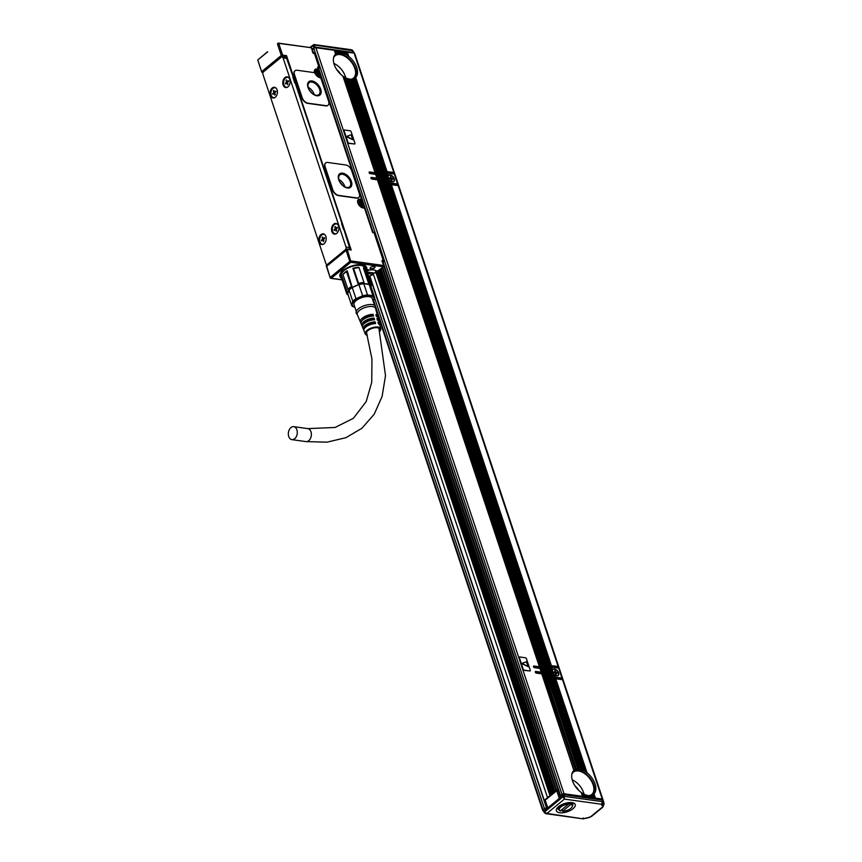 <?xml version="1.0" encoding="UTF-8"?>
<svg xmlns="http://www.w3.org/2000/svg" width="862" height="862" viewBox="0 0 862 862"><rect width="100%" height="100%" fill="white"/><g stroke="black" fill="none" stroke-linecap="round" stroke-linejoin="round"><path stroke-width="1.29" d="M309.803 47.496L313.908 44.533L351.642 49.78L353.011 50.912L353.635 52.981M353.56 52.56L315.104 47.065L311.861 49.059M352.256 50.061L353 50.88M310.999 47.669L313.509 44.856L352.698 50.729L353.237 52.377M350.662 50.018L353.021 50.933L353.549 52.539M354.271 53.606A5.786 2.521 -18.4 0 1 355.036 54.403L603.745 802.048A5.786 2.521 161.6 0 0 602.56 801.089M603.766 802.705A5.786 2.521 161.6 0 0 603.745 802.048M385.174 172.088L385.583 171.657A2.888 1.724 -129.4 0 1 386.445 171.419L385.389 172.422L392.986 173.477L393.794 172.443L354.077 53.045L346.793 52.205M375.681 174.577L376.909 178.326L375.616 174.383L370.132 173.618A0.959 0.571 -129.4 0 1 369.582 171.969L385.486 174.189L384.29 175.169L369.356 173.09M385.939 174.059A0.959 0.571 50.6 0 0 385.508 174.792L385.842 175.805M389.15 183.929A0.959 0.571 50.6 0 0 389.225 183.94L397.738 184.543L394.343 174.081L387.555 173.143L388.396 175.665A4.051 2.414 -129.4 0 1 388.74 175.245A4.051 2.414 -129.4 0 1 393.352 177.076A4.051 2.414 -129.4 0 1 393.88 181.505A4.051 2.414 -129.4 0 1 390.001 180.503L390.842 183.024L397.63 183.962M387.566 181.235A0.959 0.571 50.6 0 0 386.801 180.708L371.166 178.531M549.514 666.132L549.934 665.701A2.888 1.724 -129.4 0 1 550.796 665.464L549.73 666.455L557.337 667.522L558.145 666.477L398.179 185.61L391.391 184.673L551.012 665.636L558.145 666.477M540.021 668.61L541.25 672.371L539.968 668.427L534.472 667.662A0.959 0.571 -129.4 0 1 533.923 666.014L549.837 668.233L548.631 669.214L533.707 667.134M550.279 668.104A0.959 0.571 50.6 0 0 549.848 668.837L550.193 669.849M553.501 677.974A0.959 0.571 50.6 0 0 553.566 677.985L562.078 678.588L558.695 668.125L551.895 667.177L552.477 670.043L551.895 667.177M551.917 675.269A0.959 0.571 50.6 0 0 551.141 674.741L535.507 672.576M543.922 811.034L563.813 794.721L601.956 800.022L602.807 801.832M602.635 801.294A5.01 2.187 -18.4 0 1 603.572 802.113L604.122 803.75A5.01 2.187 -18.4 0 0 603.023 802.899L603.023 802.899A1.929 1.735 -10.1 0 1 603.055 803.093L602.269 800.205M312.109 49.824A1.541 0.668 -18.4 0 1 312.378 49.543L313.423 52.701M375.067 172.734L342.925 76.125A15.419 9.17 -129.4 0 1 335.609 54.112L334.337 50.298L315.901 47.733A1.541 0.668 -18.4 0 0 313.811 48.358L312.378 49.543M335.587 54.134L334.402 50.481M334.898 50.373L335.889 50.513L336.827 53.39L335.954 50.696M336.449 50.589L337.441 50.729L338.163 52.981L337.495 50.912M338.001 50.804L338.981 50.944L339.596 52.841L339.046 51.127M339.553 51.02L340.533 51.16L341.083 52.808A15.419 9.17 -129.4 0 0 340.113 52.722M340.759 51.343L341.309 52.991L340.598 51.343M341.093 51.235L342.085 51.375L342.667 53.142A15.419 9.17 -129.4 0 0 341.654 52.905M342.311 51.558L342.925 53.401L342.149 51.558M342.645 51.451L343.626 51.591L344.347 53.746A15.419 9.17 -129.4 0 0 343.27 53.336M343.852 51.774L344.617 54.058L343.69 51.774M344.197 51.666L345.177 51.806L346.115 54.629A15.419 9.17 -129.4 0 0 344.983 54.026M345.403 51.989L346.783 55.028L345.242 51.989M345.737 51.882L346.729 52.022L348 55.836A15.419 9.17 -129.4 0 0 346.783 55.028M601.913 800.022L602.247 799.052L562.53 679.655L555.397 678.814L586.623 772.686L555.171 678.631A2.888 1.724 -129.4 0 1 554.061 678.114L584.479 771.242L553.296 677.424A2.888 1.724 -129.4 0 1 552.38 675.883L551.12 675.345M315.901 47.733L564.06 793.74L602.247 799.052M564.06 793.74A1.541 0.668 161.6 0 0 561.981 794.365L560.537 795.551A1.541 0.668 161.6 0 0 560.203 796.186A1.541 0.668 161.6 0 0 560.709 796.488L560.817 796.51M565.397 794.936L563.08 794.807M541.832 674.052L543.319 674.073L575.601 769.497A15.419 9.17 -129.4 0 1 576.452 769.249L544.87 674.289L543.383 674.267M576.452 769.249L544.935 674.483M545.43 674.375L546.422 674.504L578.413 769.076A15.419 9.17 -129.4 0 1 579.383 769.163L547.963 674.72L546.476 674.698M584.414 770.984A15.419 9.17 -129.4 0 0 583.283 770.391L582.647 770.111A15.419 9.17 -129.4 0 0 581.57 769.691L580.977 769.507A15.419 9.17 -129.4 0 0 579.954 769.26L548.027 674.914M548.534 674.806L549.514 674.935L580.977 769.507M581.57 769.691L549.579 675.129M550.075 675.021L551.066 675.151L582.647 770.111M541.228 672.22L535.733 671.455A0.959 0.571 -129.4 0 0 536.283 673.093L541.767 673.858L573.909 770.477A15.419 9.17 -129.4 0 0 581.236 792.48L582.507 796.305M541.455 672.392L551.077 673.588L549.816 669.796L550.807 669.936L552.068 673.718L551.077 673.588M552.068 673.718L551.141 674.741M553.792 676.088A0.959 0.571 -129.4 0 0 554.622 676.972L553.469 673.513A4.051 2.414 -129.4 0 1 552.488 670.571L551.346 667.123A0.959 0.571 -129.4 0 0 551.044 667.845L551.518 669.246A0.959 0.571 -129.4 0 1 551.346 669.946L552.65 673.868A0.959 0.571 -129.4 0 1 553.318 674.687L553.792 676.088L552.854 676.853M554.622 676.972L553.566 677.985M553.63 674.052L554.848 677.166L561.981 678.006M540.194 668.61L541.508 668.643L542.769 672.435M543.34 672.511L541.573 668.826M542.079 668.718L543.06 668.858L544.321 672.651M544.881 672.726L543.125 669.041M543.62 668.934L544.612 669.074L545.872 672.866M546.433 672.942L544.676 669.257M545.172 669.149L546.152 669.289L547.413 673.082M547.984 673.157L546.217 669.472M546.723 669.365L547.704 669.505L548.965 673.287M549.525 673.373L547.769 669.688M548.264 669.58L549.256 669.72L550.516 673.502M549.837 668.233L549.644 667.651A2.888 1.724 -129.4 0 1 549.568 666.229L388.945 183.39A2.888 1.724 -129.4 0 1 388.029 181.85L386.779 181.3M549.644 665.949L389.322 184.026L549.644 665.949M550.796 665.464L390.82 184.587A2.888 1.724 -129.4 0 1 389.71 184.069M377.491 180.007L378.978 180.039L540.97 666.994M541.53 667.069L379.032 180.223M379.539 180.115L380.519 180.255L542.51 667.21M543.071 667.285L380.584 180.438M381.09 180.33L382.071 180.47L544.062 667.425M544.622 667.5L382.135 180.654M382.631 180.546L383.622 180.686L545.614 667.641M546.174 667.716L383.687 180.869M384.183 180.761L385.163 180.901L547.154 667.856M547.726 667.931L385.228 181.085M385.734 180.977L386.715 181.117L548.706 668.072M376.877 178.175L371.393 177.41A0.959 0.571 -129.4 0 0 371.931 179.059L377.427 179.824L539.418 666.779M377.103 178.348L386.736 179.544L385.476 175.751L386.456 175.891L387.717 179.684L386.736 179.544M387.717 179.684L386.801 180.708M389.441 182.044A0.959 0.571 -129.4 0 0 390.27 182.927L389.128 179.479A4.051 2.414 -129.4 0 1 388.148 176.527L386.995 173.079A0.959 0.571 -129.4 0 0 386.704 173.812L387.167 175.201A0.959 0.571 -129.4 0 1 386.995 175.902L388.299 179.824A0.959 0.571 -129.4 0 1 388.977 180.643L389.441 182.044L388.503 182.809M390.27 182.927L389.225 183.94M389.279 180.018L390.842 183.024M375.843 174.566L377.168 174.598L378.429 178.391M378.989 178.466L377.233 174.792M377.728 174.674L378.72 174.814L379.97 178.606M380.541 178.682L378.774 175.008M379.28 174.889L380.261 175.029L381.521 178.822M382.082 178.897L380.325 175.223M380.821 175.105L381.812 175.245L383.073 179.037M383.633 179.113L381.877 175.439M382.372 175.32L383.364 175.46L384.624 179.253M385.185 179.328L383.418 175.654M383.924 175.536L384.905 175.676L386.165 179.468M385.486 174.189L385.292 173.607A2.888 1.724 -129.4 0 1 385.228 172.184L354.099 78.625A15.419 9.17 -129.4 0 1 353.269 78.948L352.784 79.164M354.26 78.593L385.303 171.915L354.099 78.679M347.289 52.097L348.711 56.386A15.419 9.17 -129.4 0 1 355.726 77.461L386.672 171.592L393.794 172.443M375.94 270.528L550.495 795.238M281.54 57.032L282.283 56.429A0.959 0.571 -129.4 0 1 281.303 55.502L261.897 71.427A0.959 0.571 -129.4 0 0 262.878 72.354L261.682 71.837L257.76 59.963L267.705 51.839M267.479 51.806L257.76 59.963M277.898 43.251L311.419 47.733L312.928 53.045L314.511 53.767M310.417 47.776L311.419 47.733L310.417 47.776M277.467 43.973L281.303 55.502L282.607 55.114L278.771 43.585M350.317 249.646A0.959 0.646 97.9 0 1 351.19 249.98L286.55 55.664A0.959 0.646 97.9 0 1 286.227 56.978L285.688 57.409M327.948 105.315A5.786 3.437 -129.4 0 1 327.829 105.412A5.786 3.437 -129.4 0 1 325.804 105.886L326.051 105.681A5.786 3.437 50.6 0 0 328.077 105.218A5.786 3.437 50.6 0 0 328.627 101.328L321.321 79.379A1.929 1.142 50.6 0 0 319.565 77.569A5.204 3.092 50.6 0 1 315.352 73.927A1.929 1.142 50.6 0 0 313.596 72.537L297.078 70.242A5.786 3.437 50.6 0 0 295.052 70.716A5.786 3.437 50.6 0 0 294.492 74.595L302.163 97.654A5.786 3.437 50.6 0 0 308.025 103.181L326.051 105.681M294.933 70.813A5.786 3.437 -129.4 0 0 294.804 70.91A5.786 3.437 -129.4 0 0 294.254 74.789L301.926 97.848A5.786 3.437 -129.4 0 0 307.788 103.375L325.804 105.886M358.624 197.527A5.786 3.437 -129.4 0 1 358.517 197.635A5.786 3.437 -129.4 0 1 356.491 198.109L356.728 197.904A5.786 3.437 50.6 0 0 358.754 197.441A5.786 3.437 50.6 0 0 359.303 193.551L351.631 170.504A5.786 3.437 50.6 0 0 345.77 164.976L327.754 162.465A5.786 3.437 50.6 0 0 325.728 162.929A5.786 3.437 50.6 0 0 325.168 166.819L332.84 189.877A5.786 3.437 50.6 0 0 338.712 195.405L356.728 197.904M325.61 163.037A5.786 3.437 -129.4 0 0 325.491 163.133A5.786 3.437 -129.4 0 0 324.931 167.012L332.603 190.071A5.786 3.437 -129.4 0 0 338.464 195.599L356.491 198.109M312.486 51.989L312.928 53.045L312.486 51.989M286.227 56.978L282.283 56.429L282.607 55.114L286.55 55.664M341.966 223.775L343.582 229.227M293.22 77.203L294.804 82.677M326.644 266.347L347.246 249.43L350.791 261.391L349.778 261.358L345.942 249.829A0.959 0.571 -129.4 0 1 346.373 249.107A0.959 0.646 97.9 0 1 347.246 249.43L351.19 249.98M341.718 278.275A14.072 6.131 161.6 0 1 339.811 275.29A14.072 6.131 161.6 0 1 340.091 274.127A14.072 6.131 161.6 0 1 352.515 265.765A14.072 6.131 161.6 0 1 366.102 266.552A14.072 6.131 161.6 0 1 366.662 269.289L369.195 270.108A8.006 3.48 161.6 0 1 373.052 269.925L374.464 270.118A8.006 3.48 161.6 0 1 377.017 271.508L384.118 266.283L383.278 266.8L350.759 262.274L341.772 269.655L341.19 269.095L339.747 270.28L340.339 270.83L331.353 278.2L330.34 278.167L326.536 265.755A0.959 0.571 -129.4 0 1 326.967 265.033M351.082 260.96L383.601 265.485L384.118 266.283L381.952 260.539L382.609 262.781L383.04 262.059A0.959 0.571 50.6 0 0 383.374 261.973A0.959 0.959 0 0 0 383.676 260.927L383.471 261.326M350.791 261.391L350.759 262.274M384.096 266.218L382.674 262.705M383.04 262.059L381.952 260.539L383.364 260.744A0.959 0.646 97.9 0 1 383.04 262.059L382.782 262.263M373.181 232.417L372.643 232.546L373.181 232.417A0.959 0.646 97.9 0 1 374.054 232.74L374.227 233.268M383.364 260.744L374.367 232.934A0.959 0.959 0 0 0 373.58 232.277L372.599 231.652L364.777 208.141L362.665 207.516A0.959 0.646 97.9 0 1 363.128 207.979L364.54 208.173L372.643 232.546L374.054 232.74L383.364 260.744M372.201 231.49L372.643 232.546L372.201 231.49M360.844 201.202L361.577 199.284L361.534 200.641L359.842 200.404A0.959 0.646 -82.1 0 0 360.165 199.09A5.204 3.092 -129.4 0 0 357.849 203.001A5.204 3.092 -129.4 0 0 363.128 207.979M320.664 77.785L321.257 78.076L320.664 77.785M317.69 71.115L318.692 69.585L318.261 68.324L318.261 70.544L316.57 70.307A0.959 0.646 -82.1 0 0 316.893 68.992A5.204 3.092 -129.4 0 0 314.619 73.044M317.572 71.104L318.509 70.102L317.593 67.042L318.24 69.283L318.671 68.551A0.959 0.571 50.6 0 0 319.005 68.475A0.959 0.959 0 0 0 319.306 67.43L319.102 67.829M318.671 68.551L317.593 67.042L318.994 67.236A0.959 0.646 97.9 0 1 318.671 68.551L318.412 68.766M318.994 67.236L314.652 53.433A0.959 0.959 0 0 0 313.876 52.776A0.959 0.646 97.9 0 1 314.339 53.239L318.994 67.236M313.466 52.916L312.928 53.045L313.466 52.916A0.959 0.646 97.9 0 1 313.876 52.776L312.884 52.151L311.419 47.755M342.063 279.697L330.34 278.167L330.372 277.284L349.778 261.358M341.589 223.646L343.475 229.324M292.832 77.084L294.718 82.752M340.339 270.83L341.32 270.97L342.753 269.784L341.772 269.655M369.647 277.607L369.022 277.23L369.82 276.637M366.662 269.289L366.178 268.685L366.662 269.289M374.205 266.347A2.608 1.131 161.6 0 0 370.251 267.866A2.608 1.131 161.6 0 0 370.962 268.998A2.608 1.131 161.6 0 0 374.302 268.071A2.608 1.131 161.6 0 0 374.571 266.433A2.608 1.131 161.6 0 0 374.205 266.347M378.353 270.463L383.935 266.455M316.839 95.768A8.674 5.161 50.6 0 0 319.877 95.068A8.674 5.161 50.6 0 0 319.759 87.105A8.674 5.161 50.6 0 0 311.915 80.942A8.674 5.161 50.6 0 0 308.876 81.653A8.674 5.161 50.6 0 0 308.995 89.605A8.674 5.161 50.6 0 0 316.839 95.768M347.515 187.991A8.674 5.161 50.6 0 0 350.554 187.28A8.674 5.161 50.6 0 0 350.435 179.328A8.674 5.161 50.6 0 0 342.591 173.165A8.674 5.161 50.6 0 0 339.553 173.876A8.674 5.161 50.6 0 0 339.671 181.828A8.674 5.161 50.6 0 0 347.515 187.991M262.942 74.358L325.89 263.578A1.929 1.304 -82.1 0 0 326.827 264.505A1.929 1.304 -82.1 0 0 327.635 264.235L345.371 249.689A1.929 1.304 -82.1 0 0 346.018 247.06L283.07 57.84A1.929 1.304 -82.1 0 0 282.143 56.914A1.929 1.304 -82.1 0 0 281.324 57.172L263.6 71.729A1.929 1.304 97.9 0 0 262.942 74.358M293.317 77.311L286.593 58.325A1.929 1.304 -82.1 0 0 285.656 57.398L282.143 56.914M349.466 249.344A1.929 1.304 -82.1 0 0 349.541 247.545L343.733 228.893M342.063 223.872L294.976 82.332M341.32 270.97L339.747 270.28M341.158 270.474L342.106 269.698M360.866 264.656A13.49 5.872 -18.4 0 1 365.994 267.349A13.49 5.872 -18.4 0 1 365.951 269.278L366.178 268.685M340.598 276.346A13.684 5.959 -18.4 0 1 340.016 275.355A13.684 5.959 -18.4 0 1 339.887 274.784M365.736 266.186A13.684 5.959 -18.4 0 1 365.984 266.714A13.684 5.959 -18.4 0 1 366.113 267.856M370.315 267.78A2.414 1.045 161.6 0 0 370.24 268.265A2.414 1.045 161.6 0 0 371.037 268.739A2.414 1.045 161.6 0 0 373.645 268.168A2.414 1.045 161.6 0 0 374.819 266.746A2.414 1.045 161.6 0 0 374.464 266.401M376.909 271.325L376.403 271.153A7.521 3.276 -18.4 0 0 376.037 270.571M314.684 71.481L314.964 71.244A3.857 2.295 50.6 0 1 316.322 70.932L319.306 71.848M357.956 201.579L358.247 201.342A3.857 2.295 50.6 0 1 359.594 201.029L361.706 201.32L361.523 200.771M316.171 75.005A2.457 1.465 50.6 0 0 317.755 76.233M315.503 73.496A2.457 1.465 50.6 0 0 316.16 74.983M358.786 203.594A2.457 1.465 50.6 0 0 359.432 205.091A2.457 1.465 50.6 0 0 361.038 206.33M319.694 95.208A8.674 5.161 50.6 0 0 319.306 87.234A8.674 5.161 50.6 0 0 311.548 81.243A8.674 5.161 50.6 0 0 308.704 81.804M350.371 187.42A8.674 5.161 50.6 0 0 349.983 179.458A8.674 5.161 50.6 0 0 342.225 173.467A8.674 5.161 50.6 0 0 339.38 174.027M368.817 277.068A7.521 3.276 -18.4 0 0 369.378 276.928L369.992 276.864M277.435 92.428A5.398 3.653 -82.1 0 0 274.504 87.288A5.398 3.653 -82.1 0 0 270.075 92.837A5.398 3.653 -82.1 0 0 273.017 97.977A5.398 3.653 -82.1 0 0 277.435 92.428M326.192 239A5.398 3.653 -82.1 0 0 323.261 233.85A5.398 3.653 -82.1 0 0 318.832 239.41A5.398 3.653 -82.1 0 0 321.763 244.549A5.398 3.653 -82.1 0 0 326.192 239M284.244 86.836A5.398 3.653 -82.1 0 0 285.71 87.558A5.398 3.653 -82.1 0 0 289.815 83.873A5.398 3.653 -82.1 0 0 288.662 77.591A5.398 3.653 -82.1 0 0 287.197 76.869A5.398 3.653 -82.1 0 0 283.092 80.565A5.398 3.653 -82.1 0 0 284.244 86.836M333.001 233.408A5.398 3.653 -82.1 0 0 334.467 234.13A5.398 3.653 -82.1 0 0 338.572 230.434A5.398 3.653 -82.1 0 0 337.419 224.152A5.398 3.653 -82.1 0 0 335.954 223.43A5.398 3.653 -82.1 0 0 331.848 227.126A5.398 3.653 -82.1 0 0 333.001 233.408M366.792 270.98A7.521 3.276 -18.4 0 1 369.615 270.032M316.203 95.24A7.715 4.59 50.6 0 0 318.908 94.615A7.715 4.59 50.6 0 0 318.8 87.547A7.715 4.59 50.6 0 0 311.828 82.062A7.715 4.59 50.6 0 0 309.124 82.687A7.715 4.59 50.6 0 0 309.232 89.756A7.715 4.59 50.6 0 0 316.203 95.24M346.89 187.463A7.715 4.59 50.6 0 0 349.584 186.838A7.715 4.59 50.6 0 0 349.476 179.759A7.715 4.59 50.6 0 0 342.505 174.286A7.715 4.59 50.6 0 0 339.8 174.911A7.715 4.59 50.6 0 0 339.908 181.979A7.715 4.59 50.6 0 0 346.89 187.463M273.297 98.009A5.398 3.653 97.9 0 1 270.636 92.924A5.398 3.653 97.9 0 1 274.773 87.342M322.054 244.571A5.398 3.653 97.9 0 1 319.393 239.485A5.398 3.653 97.9 0 1 323.53 233.914M287.477 76.923A5.398 3.653 -82.1 0 0 283.598 80.834A5.398 3.653 -82.1 0 0 284.805 86.922A5.398 3.653 -82.1 0 0 285.99 87.579M336.234 223.484A5.398 3.653 -82.1 0 0 332.355 227.406A5.398 3.653 -82.1 0 0 333.562 233.483A5.398 3.653 -82.1 0 0 334.747 234.152M314.177 94.583A7.715 4.59 50.6 0 0 308.23 87.342M344.854 186.806A7.715 4.59 50.6 0 0 338.906 179.555M275.915 87.967A5.01 3.383 -82.1 0 0 275.29 87.784A5.01 3.383 -82.1 0 0 275.15 87.773M273.771 97.697A5.01 3.383 -82.1 0 0 273.911 97.718A5.01 3.383 -82.1 0 0 274.569 97.718M324.672 234.539A5.01 3.383 -82.1 0 0 324.047 234.356A5.01 3.383 -82.1 0 0 323.907 234.335M322.528 244.258A5.01 3.383 -82.1 0 0 322.668 244.28A5.01 3.383 -82.1 0 0 323.325 244.28M287.262 87.288A5.01 3.383 97.9 0 1 286.604 87.299A5.01 3.383 97.9 0 1 286.464 87.277M287.843 77.354A5.01 3.383 97.9 0 1 287.994 77.364A5.01 3.383 97.9 0 1 288.619 77.548M336.018 233.861A5.01 3.383 97.9 0 1 335.361 233.861A5.01 3.383 97.9 0 1 335.221 233.839M336.6 223.915A5.01 3.383 97.9 0 1 336.751 223.937A5.01 3.383 97.9 0 1 337.376 224.109M311.494 92.665A4.913 2.92 50.6 0 0 309.587 90.348M342.171 184.888A4.913 2.92 50.6 0 0 340.264 182.572M276.271 88.333A5.01 3.383 -82.1 0 0 275.01 87.752A5.01 3.383 -82.1 0 0 271.196 91.178A5.01 3.383 -82.1 0 0 272.263 97.007A5.01 3.383 -82.1 0 0 273.631 97.675A5.01 3.383 -82.1 0 0 275 97.46M325.028 234.895A5.01 3.383 -82.1 0 0 323.767 234.313A5.01 3.383 -82.1 0 0 319.953 237.74A5.01 3.383 -82.1 0 0 321.02 243.58A5.01 3.383 -82.1 0 0 322.388 244.248A5.01 3.383 -82.1 0 0 323.756 244.032M288.964 77.903A5.01 3.383 -82.1 0 0 287.703 77.332A5.01 3.383 -82.1 0 0 283.889 80.759A5.01 3.383 -82.1 0 0 284.966 86.588A5.01 3.383 -82.1 0 0 286.324 87.256A5.01 3.383 -82.1 0 0 287.692 87.04M337.721 224.476A5.01 3.383 -82.1 0 0 336.46 223.894A5.01 3.383 -82.1 0 0 332.646 227.32A5.01 3.383 -82.1 0 0 333.723 233.149A5.01 3.383 -82.1 0 0 335.081 233.828A5.01 3.383 -82.1 0 0 336.449 233.613M368.559 276.282A6.842 2.985 161.6 0 0 373.235 274.364L373.03 272.92A7.23 3.146 161.6 0 0 373.138 272.855M375.358 272.349A7.23 3.146 161.6 0 0 375.476 272.166A7.23 3.146 161.6 0 0 375.875 270.496M319.694 73.421L317.69 73.324L319.694 73.421L318.574 75.306L316.591 72.99L317.679 73.076L317.507 72.106M318.283 72.828L317.927 71.761M362.967 203.518L360.962 203.421L362.967 203.518L361.846 205.404L360.09 203.744L359.874 203.087L360.952 203.173L360.79 202.204M361.566 202.926L361.21 201.859M274.515 91.792L274.536 91.878A0.959 0.646 -82.1 0 1 274.213 93.193L273.373 93.074A0.959 0.646 -82.1 0 0 273.696 91.76L273.362 90.769L273.847 90.381L274.17 91.361A0.959 0.646 -82.1 0 0 275.043 91.695L275.765 91.103L275.269 92.353A0.959 0.646 -82.1 0 0 274.946 93.667L275.269 94.658L274.795 95.046L274.461 94.066A0.959 0.646 -82.1 0 0 273.588 93.732L272.866 94.324L272.651 93.667L273.502 93.796M273.373 93.074L272.651 93.667M323.272 238.354L323.293 238.44A0.959 0.646 -82.1 0 1 322.97 239.755L322.129 239.636A0.959 0.646 -82.1 0 0 322.453 238.321L322.119 237.33L322.603 236.942L322.927 237.934A0.959 0.646 -82.1 0 0 323.8 238.257L324.521 237.675L324.026 238.925A0.959 0.646 -82.1 0 0 323.703 240.239L323.552 241.619L323.218 240.627A0.959 0.646 -82.1 0 0 322.345 240.293L321.623 240.886L321.407 240.229L322.259 240.369M322.129 239.636L321.407 240.229M287.208 81.362L287.24 81.448A0.959 0.646 -82.1 0 1 286.917 82.774L286.065 82.655A0.959 0.646 -82.1 0 0 286.399 81.34L286.065 80.349L286.55 79.95L286.874 80.942A0.959 0.646 -82.1 0 0 287.746 81.276L288.468 80.683L287.962 81.933A0.959 0.646 -82.1 0 0 287.639 83.248L287.973 84.239L287.488 84.627L287.165 83.646A0.959 0.646 -82.1 0 0 286.292 83.312L285.57 83.905L285.354 83.237L286.206 83.377M286.065 82.655L285.354 83.237M335.674 229.335L334.822 229.217A0.959 0.646 -82.1 0 0 335.146 227.902L334.822 226.911L335.296 226.523L335.63 227.503A0.959 0.646 -82.1 0 0 336.503 227.837L337.225 227.256L336.719 228.495A0.959 0.646 -82.1 0 0 336.395 229.809L336.73 230.8L336.245 231.199L335.921 230.208A0.959 0.646 -82.1 0 0 335.049 229.874L334.327 230.466L334.111 229.809L335.674 229.335A0.959 0.646 -82.1 0 0 335.997 228.021L335.964 227.934M334.822 229.217L334.111 229.809M365.994 267.349L365.693 266.433A13.49 5.872 161.6 0 0 365.488 265.981M339.973 274.472A13.49 5.872 161.6 0 0 340.081 274.956L340.382 275.872A13.49 5.872 -18.4 0 1 342.871 270.636M373.03 272.92L367.169 272.112M373.235 274.364L367.665 273.588M367.147 272.026L374.798 273.092A6.842 2.985 161.6 0 0 375.239 272.521A6.842 2.985 161.6 0 0 375.164 270.259M275.98 91.738L275.894 91.814A0.959 0.646 -82.1 0 1 275.484 91.943L274.644 91.825M273.362 90.769L274.008 90.855M274.213 93.193L273.491 93.775M274.967 93.753A0.959 0.646 -82.1 0 0 274.838 93.721L273.997 93.602M324.737 238.311L324.651 238.375A0.959 0.646 -82.1 0 1 324.241 238.515L323.401 238.397M322.119 237.33L322.765 237.427M322.97 239.755L322.248 240.347M323.724 240.326A0.959 0.646 -82.1 0 0 323.595 240.282L322.754 240.164M288.673 81.319L288.587 81.394A0.959 0.646 -82.1 0 1 288.188 81.524L287.337 81.405M286.065 80.349L286.701 80.435M286.917 82.774L286.195 83.355M287.671 83.334A0.959 0.646 -82.1 0 0 287.542 83.291L286.69 83.183M337.43 227.891L337.344 227.956A0.959 0.646 -82.1 0 1 336.945 228.085L336.094 227.967M334.822 226.911L335.458 227.008M336.428 229.895A0.959 0.646 -82.1 0 0 336.299 229.863L335.447 229.745M341.998 277.639A13.49 5.872 -18.4 0 1 340.382 275.872M364.971 268.545L364.712 267.78A12.143 5.291 161.6 0 0 351.524 266.595A12.143 5.291 161.6 0 0 341.664 275.452L342.225 277.133M348.205 295.106A13.113 5.711 -18.4 0 1 346.61 293.371A13.113 5.711 -18.4 0 1 346.578 293.252L347.72 293.565A12.143 5.291 -18.4 0 1 348.808 290.472L347.774 293.813L342.236 277.101L341.643 278.437A13.113 5.711 161.6 0 0 341.686 278.555A13.113 5.711 161.6 0 0 341.729 278.663M343.001 274.569L343.324 273.997A12.143 5.291 -18.4 0 1 347.235 270.797L346.556 271.659A13.113 5.711 161.6 0 0 343.001 274.569L347.936 289.395A13.113 5.711 -18.4 0 1 351.491 286.475L346.556 271.659M351.491 286.475L352.709 287.262A12.143 5.291 -18.4 0 1 358.398 284.805L352.256 287.542L347.235 270.797M358.57 283.415L358.398 284.805L352.914 268.341A12.143 5.291 -18.4 0 1 358.84 267.285L359.034 267.64A13.113 5.711 161.6 0 0 353.635 268.588L358.57 283.415A13.113 5.711 -18.4 0 1 363.958 282.456L359.034 267.64M369.69 283.253L369.216 284.535L364.324 283.76A12.143 5.291 -18.4 0 1 368.914 284.395L363.43 267.931L364.755 268.438L369.69 283.253A13.113 5.711 -18.4 0 1 371.49 285.096A13.113 5.711 -18.4 0 1 371.533 285.214L370.929 286.55M346.578 293.252L341.643 278.437M348.808 290.472L347.936 289.395M352.914 268.341L353.635 268.588M364.324 283.76L363.958 282.456M371.447 284.977L366.598 270.399A13.113 5.711 161.6 0 0 366.565 270.28A13.113 5.711 161.6 0 0 364.755 268.438M354.875 307.206L353.14 306.732A12.143 5.291 -18.4 0 1 352.159 306.053A12.143 5.291 -18.4 0 1 351.513 305.04A12.143 5.291 -18.4 0 1 351.48 304.965L352.763 301.312L349.056 290.171A12.143 5.291 -18.4 0 1 352.256 287.542L355.974 298.683L362.654 295.795L358.948 284.643A12.143 5.291 -18.4 0 1 363.807 283.781L367.514 294.933L372.923 295.688L369.216 284.535A12.143 5.291 -18.4 0 1 370.854 286.227A12.143 5.291 -18.4 0 1 370.875 286.303L374.528 297.293M373.192 301.215A12.143 5.291 -18.4 0 0 373.3 301.097L374.582 297.455A12.143 5.291 -18.4 0 0 374.561 297.368L370.854 286.227M347.828 293.974A12.143 5.291 -18.4 0 1 347.806 293.888A12.143 5.291 -18.4 0 1 347.774 293.813L351.48 304.965M372.923 295.688A12.143 5.291 -18.4 0 1 373.914 296.366A12.143 5.291 -18.4 0 1 374.561 297.368M354.842 307.12A11.378 4.956 -18.4 0 1 352.978 306.118A11.378 4.956 -18.4 0 1 359.26 297.789A11.378 4.956 -18.4 0 1 373.343 297.045A11.378 4.956 -18.4 0 1 373.138 301.043M352.763 301.312A12.143 5.291 -18.4 0 1 355.974 298.683M362.654 295.795A12.143 5.291 -18.4 0 1 367.514 294.933M356.286 311.462L354.013 304.631A9.644 4.202 -18.4 0 1 359.853 298.371A9.644 4.202 -18.4 0 1 372.309 298.543L374.582 305.374M357.439 314.856L356.512 313.628A10.215 4.45 -18.4 0 1 362.396 306.409A10.215 4.45 -18.4 0 1 375.692 307.238L375.692 308.779M360.93 322.754A9.083 3.954 -18.4 0 1 360.391 322.022L357.342 314.63A9.644 4.202 -18.4 0 1 363.139 308.251A9.644 4.202 -18.4 0 1 375.627 308.542L377.621 316.289A9.083 3.954 -18.4 0 1 377.631 317.205M362.396 326.289A8.825 3.836 -18.4 0 1 361.846 325.556A8.825 3.836 -18.4 0 1 367.147 319.727A8.825 3.836 -18.4 0 1 374.119 318.078L374.582 319.791A8.695 3.793 -18.4 0 0 367.74 321.407A8.695 3.793 -18.4 0 0 362.503 327.161L363.301 329.09A8.555 3.728 -18.4 0 1 368.44 323.433A8.555 3.728 -18.4 0 1 375.153 321.838L375.616 323.552A8.437 3.674 -18.4 0 0 369.033 325.125A8.437 3.674 -18.4 0 0 363.958 330.706L365.283 333.917A8.189 3.567 -18.4 0 1 370.218 328.497A8.189 3.567 -18.4 0 1 380.832 328.745A8.189 3.567 -18.4 0 1 379.797 331.32M379.517 324.608A8.555 3.728 -18.4 0 0 379.528 323.692A8.555 3.728 -18.4 0 0 377.965 322.237L378.44 323.94A8.437 3.674 -18.4 0 1 379.959 325.383L380.832 328.745M378.58 320.912A8.825 3.836 -18.4 0 0 378.58 319.996A8.825 3.836 -18.4 0 0 376.931 318.477L377.405 320.179A8.695 3.793 -18.4 0 1 379.011 321.677L379.528 323.692M377.621 316.289A9.083 3.954 -18.4 0 0 375.897 314.705L376.36 316.419A8.965 3.901 -18.4 0 1 378.052 317.97L378.58 319.996M360.391 322.022A9.083 3.954 -18.4 0 1 365.854 316.009A9.083 3.954 -18.4 0 1 373.074 314.318L373.548 316.031A8.965 3.901 -18.4 0 0 366.447 317.701A8.965 3.901 -18.4 0 0 361.049 323.627L361.846 325.556M367.298 335.286A8.189 3.567 -18.4 0 1 365.283 333.917M363.861 329.823A8.555 3.728 -18.4 0 1 363.301 329.09M363.645 324.09A6.842 2.985 -18.4 0 1 367.826 320.384A6.842 2.985 -18.4 0 1 372.847 319.123L374.119 318.078M373.106 319.899L372.847 319.123M364.82 327.991A6.842 2.985 -18.4 0 1 369.033 324.004A6.842 2.985 -18.4 0 1 374.054 322.744L375.153 321.838M374.345 323.638L374.054 322.744M366.921 333.982A6.842 2.985 -18.4 0 1 366.533 333.389A6.842 2.985 -18.4 0 1 370.671 328.95A6.842 2.985 -18.4 0 1 379.517 329.068A6.842 2.985 -18.4 0 1 379.452 330.146M362.514 320.168A6.842 2.985 -18.4 0 1 366.619 316.763A6.842 2.985 -18.4 0 1 371.641 315.503L373.074 314.318M371.856 316.149L371.641 315.503M296.884 429.815A6.551 4.429 97.9 0 1 296.312 436.635A6.551 4.429 97.9 0 1 291.906 439.642A6.551 4.429 97.9 0 1 288.738 436.495A6.551 4.429 97.9 0 1 289.309 429.675A6.551 4.429 97.9 0 1 293.716 426.658A6.551 4.429 97.9 0 1 296.884 429.815M519.387 657.2A0.959 0.571 -129.4 0 0 519.15 657.911L522.986 669.44A0.959 0.571 -129.4 0 0 523.956 670.367L529.828 670.948A0.959 0.571 50.6 0 0 530.259 670.227L526.423 658.697A0.959 0.571 50.6 0 0 525.443 657.771L519.818 656.995A0.959 0.571 50.6 0 0 519.387 657.717L523.223 669.246A0.959 0.571 50.6 0 0 524.204 670.162L529.828 670.948M344.078 130.216A0.959 0.571 -129.4 0 0 343.841 130.938L347.677 142.467A0.959 0.571 -129.4 0 0 348.657 143.383L354.53 143.976A0.959 0.571 50.6 0 0 354.961 143.243L351.125 131.714A0.959 0.571 50.6 0 0 350.144 130.798L344.52 130.011A0.959 0.571 50.6 0 0 344.089 130.744L347.925 142.262A0.959 0.571 50.6 0 0 348.894 143.189L354.53 143.976M336.04 53.789A15.419 9.17 -129.4 0 1 336.827 53.336M337.301 53.132A15.419 9.17 -129.4 0 1 338.152 52.884M338.163 52.981L337.667 50.912M338.658 52.787A15.419 9.17 -129.4 0 1 339.574 52.711M339.596 52.841L339.208 51.127M348.711 56.386L348 55.836M346.955 52.205L348.076 56.149M387.006 171.495L355.726 77.461M555.731 678.706L587.011 772.74A15.419 9.17 -129.4 0 1 594.026 793.827L593.616 794.204A15.419 9.17 -129.4 0 1 593.552 794.268A15.419 9.17 -129.4 0 1 592.862 794.742L592.399 795.044M595.448 798.104L594.026 793.827M594.888 798.029L593.616 794.204M593.907 797.889L592.862 794.742M593.336 797.813L592.399 794.99A15.419 9.17 -129.4 0 1 591.569 795.314L591.084 795.529M592.356 797.673L591.569 795.314M591.795 797.598L591.073 795.443A15.419 9.17 -129.4 0 1 590.179 795.572L589.673 795.723M590.804 797.458L590.179 795.572M590.244 797.382L589.651 795.604A15.419 9.17 -129.4 0 1 588.703 795.583L588.175 795.669M589.263 797.242L588.703 795.583M588.692 797.167L588.143 795.518A15.419 9.17 -129.4 0 1 587.141 795.324L587.712 797.027M586.591 795.357L587.141 795.324M587.151 796.951L586.559 795.173A15.419 9.17 -129.4 0 1 585.503 794.829L586.16 796.811M584.932 794.786L585.503 794.829M585.6 796.736L584.878 794.581A15.419 9.17 -129.4 0 1 583.768 794.053L584.608 796.596M583.175 793.945L583.768 794.053M584.048 796.52L583.111 793.697A15.419 9.17 -129.4 0 1 581.925 792.965L583.068 796.38M581.3 792.771L581.925 792.965M587.011 772.74L586.375 772.514M584.479 771.242L585.093 771.382L554.061 678.114M583.283 770.391L551.626 675.237M585.093 771.382A15.419 9.17 -129.4 0 1 586.3 772.201M573.898 770.488L542.338 673.944M551.292 675.334L582.701 770.326M549.74 675.118L581.01 769.691M579.954 769.26L579.383 769.163M548.189 674.903L579.415 769.324M578.413 769.076L546.982 674.59M577.896 769.206L546.648 674.687M576.958 769.152A15.419 9.17 -129.4 0 1 577.874 769.076M576.462 769.335L545.096 674.472M575.601 769.497L543.879 674.159M574.34 770.154A15.419 9.17 -129.4 0 1 575.126 769.691M541.789 672.295L540.528 668.503M552.65 673.868L551.346 669.946M552.736 669.699A4.051 2.414 -129.4 0 1 553.092 669.289A4.051 2.414 -129.4 0 1 557.703 671.121A4.051 2.414 -129.4 0 1 558.22 675.549A4.051 2.414 -129.4 0 1 554.352 674.547L555.193 677.058M553.663 674.095A3.857 2.295 50.6 0 0 553.943 674.407L554.352 674.547M549.266 668.147L387.275 181.192M539.978 666.854L377.987 179.899M551.357 665.539L391.391 184.673M377.437 178.251L376.177 174.458M388.299 179.824L386.995 175.902M388.396 175.665L387.555 173.143M388.568 175.643A3.857 2.295 50.6 0 0 388.503 175.686A3.857 2.295 50.6 0 0 388.072 176.301L388.137 175.999M384.366 174.027L352.773 79.078A15.419 9.17 -129.4 0 1 351.879 79.218L351.373 79.369M384.926 174.113L353.269 78.948M343.001 76.416L375.638 172.82M376.619 172.95L344.811 77.332A15.419 9.17 -129.4 0 1 343.626 76.61M344.865 77.58L377.179 173.036M378.17 173.165L346.578 78.216A15.419 9.17 -129.4 0 1 345.468 77.688M346.632 78.431L378.73 173.251M379.711 173.381L348.259 78.819A15.419 9.17 -129.4 0 1 347.203 78.464M348.291 78.992L380.282 173.467M381.263 173.596L349.843 79.153A15.419 9.17 -129.4 0 1 348.841 78.97M381.823 173.682L349.875 79.304M382.814 173.812L351.351 79.25A15.419 9.17 -129.4 0 1 350.403 79.218M383.374 173.898L351.879 79.218M386.445 171.419L355.316 77.849A15.419 9.17 -129.4 0 1 355.252 77.903A15.419 9.17 -129.4 0 1 354.562 78.388M373.612 300.569L543.049 809.903A1.541 0.668 161.6 0 0 542.715 810.539A1.541 0.668 161.6 0 0 543.211 810.84L543.631 810.905M543.049 809.903L544.482 808.718A1.541 0.668 161.6 0 1 546.573 808.093L546.68 808.103M370.143 276.939L546.81 807.996M547.521 797.673L373.375 274.148M549.978 795.658L375.703 271.767M603.023 802.899A1.929 1.465 -73.7 0 1 602.161 805.485A2.026 0.884 -18.4 0 1 601.708 805.076L601.557 804.257L564.416 799.096L546.928 813.448L545.7 813.653L544.159 812.5L543.825 810.452M562.509 795.109L563.058 796.757L564.362 796.369L564.416 799.096L563.058 796.757L544.375 812.09L546.928 813.448L583.412 818.9L585.88 818.07A2.026 0.884 -18.4 0 1 587.044 817.887A1.929 1.099 -88.7 0 1 586.451 818.167L585.891 818.264M601.956 800.022L602.818 801.854L601.557 804.257L602.495 801.671L564.362 796.369L563.813 794.721M584.07 818.609L583.283 817.919L584.07 818.609L585.88 818.07M573.413 770.951A15.419 9.17 -129.4 0 1 578.187 770.154A15.419 9.17 -129.4 0 1 591.817 780.563A15.419 9.17 -129.4 0 1 592.916 794.71M335.113 54.597A15.419 9.17 -129.4 0 1 339.887 53.789A15.419 9.17 -129.4 0 1 353.506 64.197A15.419 9.17 -129.4 0 1 354.616 78.356M558.102 675.636A4.051 2.414 50.6 0 0 557.455 671.315A4.051 2.414 50.6 0 0 552.973 669.397M393.751 181.591A4.051 2.414 50.6 0 0 393.115 177.27A4.051 2.414 50.6 0 0 388.622 175.352M554.094 792.286L380.196 269.526M379.7 269.935L553.598 792.684M379.442 270.14L553.339 792.9M379.064 270.452L552.962 793.212M551.077 794.764L377.017 271.498M573.058 808.685A9.924 4.321 -18.4 0 1 560.968 812.844A9.924 4.321 -18.4 0 1 556.895 808.437A9.924 4.321 -18.4 0 1 558.554 806.67A9.924 4.321 -18.4 0 1 573.392 802.953A9.924 4.321 -18.4 0 1 573.058 808.685M589.392 795.604A14.46 8.598 50.6 0 0 591.741 794.505A14.46 8.598 50.6 0 0 591.537 781.252A14.46 8.598 50.6 0 0 578.456 770.973A14.46 8.598 50.6 0 0 573.392 772.147A14.46 8.598 50.6 0 0 571.851 774.227M351.093 79.25A14.46 8.598 50.6 0 0 353.442 78.14A14.46 8.598 50.6 0 0 353.237 64.887A14.46 8.598 50.6 0 0 340.156 54.608A14.46 8.598 50.6 0 0 335.092 55.782A14.46 8.598 50.6 0 0 333.551 57.873M522.081 663.298L528.201 666.714M346.987 136.939L352.87 139.763L351.06 134.817L346.739 136.347L352.935 139.719M552.908 669.688A3.857 2.295 50.6 0 0 552.854 669.731A3.857 2.295 50.6 0 0 552.413 670.345M340.274 73.873A8.674 5.161 50.6 0 0 336.708 69.531M572.583 805.173A8.006 3.48 161.6 0 0 572.853 803.503A8.006 3.48 161.6 0 0 572.196 802.651M557.682 807.478A8.006 3.48 161.6 0 0 557.671 808.556A8.006 3.48 161.6 0 0 558.878 809.73M584.016 794.171A14.46 8.598 50.6 0 0 572.206 779.798M345.705 77.817A14.46 8.598 50.6 0 0 333.906 63.432M522.35 663.869L528.234 666.692L526.359 661.79L522.103 663.266L522.297 663.912M346.739 136.347L347.052 136.886M557.186 675.894A3.857 2.295 50.6 0 0 557.865 675.592A3.857 2.295 50.6 0 0 557.358 671.379A3.857 2.295 50.6 0 0 552.973 669.634A3.857 2.295 50.6 0 0 552.456 670.485M392.846 181.86A3.857 2.295 50.6 0 0 393.514 181.548A3.857 2.295 50.6 0 0 393.018 177.335A3.857 2.295 50.6 0 0 388.622 175.589A3.857 2.295 50.6 0 0 388.115 176.441M572.045 803.524A8.006 3.48 161.6 0 0 572.336 802.759M557.628 807.651A8.006 3.48 161.6 0 0 558.317 808.082M575.008 785.885A8.674 5.161 -129.4 0 1 578.574 790.238M554.74 671.972L555.311 671.498A0.959 0.571 50.6 0 0 556.292 672.425L557.218 673.179L556.507 673.082A0.959 0.571 50.6 0 0 556.076 673.804L555.656 674.149M555.796 673.675A0.959 0.571 50.6 0 0 555.516 673.707L556.356 674.634L556.076 673.804M556.173 673.157L555.505 673.707A0.959 0.571 50.6 0 0 554.535 672.802L553.835 672.705A0.959 0.571 50.6 0 0 554.083 672.338M553.792 672.576L554.32 672.144L553.619 672.048L553.835 672.705M554.32 672.144A0.959 0.571 50.6 0 0 554.751 671.423L554.622 671.024M555.311 671.498L555.042 670.679M390.4 177.928L390.971 177.453A0.959 0.571 50.6 0 0 391.941 178.38L392.652 178.477L392.867 179.134L392.167 179.037A0.959 0.571 50.6 0 0 391.736 179.759L391.316 180.104M391.445 179.63A0.959 0.571 50.6 0 0 391.165 179.662L392.005 180.589L391.736 179.759M391.822 179.113L391.165 179.662A0.959 0.571 50.6 0 0 390.195 178.768L389.495 178.66A0.959 0.571 50.6 0 0 389.732 178.305M389.452 178.542L389.98 178.1L389.268 178.003L389.495 178.66M389.98 178.1A0.959 0.571 50.6 0 0 390.4 177.378L390.27 176.979M390.971 177.453L390.691 176.635M556.992 672.522L556.292 673.093M556.259 673.103L555.57 673.006A0.959 0.571 50.6 0 1 554.6 672.112M392.652 178.477L391.951 179.048M391.908 179.059L391.229 178.973A0.959 0.571 50.6 0 1 390.26 178.068M572.056 806.983A7.23 3.146 161.6 0 0 572.185 806.8A7.23 3.146 161.6 0 0 572.551 805.065L571.84 802.931A7.23 3.146 161.6 0 0 571.668 802.576M558.059 807.112A7.23 3.146 161.6 0 0 558.123 807.489L558.835 809.633A7.23 3.146 161.6 0 0 560.171 810.797A7.23 3.146 161.6 0 0 560.354 810.851L569.2 803.589A7.23 3.146 161.6 0 0 561.83 805.647A7.23 3.146 161.6 0 0 558.835 809.633M568.877 802.597L569.2 803.589M572.551 805.065A7.23 3.146 161.6 0 0 571.032 803.847L570.655 802.694A7.23 3.146 161.6 0 0 569.911 802.522M561.841 810.054L562.541 811.239A6.842 2.985 161.6 0 0 571.948 807.155A6.842 2.985 161.6 0 0 570.903 804.375L571.032 803.847M570.655 802.694L569.114 803.955M569.071 804.117A6.842 2.985 161.6 0 0 560.882 806.929A6.842 2.985 161.6 0 0 560.58 810.937A6.842 2.985 161.6 0 0 560.709 810.98M570.903 804.375L562.541 811.239M556.13 790.616L382.232 267.856M556.496 790.314L382.599 267.554M352.353 51.041L354.314 52.808A5.01 2.187 161.6 0 0 353.377 52M315.104 47.065L314.555 45.417L313.251 45.815L313.8 47.464M553.318 674.687L552.273 675.549M551.044 667.845L549.848 668.837M551.518 669.246L550.699 669.925M388.977 180.643L387.922 181.505M386.704 173.812L385.508 174.792M387.167 175.201L386.348 175.88M558.113 789.904L557.574 789.829A0.959 0.959 0 0 0 556.83 790.045A0.959 0.571 50.6 0 1 557.164 789.958A0.959 0.646 97.9 0 1 558.037 790.292L558.253 790.325M559.126 797.889L556.733 790.691L545.237 800.13A0.959 0.571 -129.4 0 1 545.323 799.483L556.83 790.045A0.959 0.571 50.6 0 0 556.733 790.691L558.037 790.292L560.257 796.962M547.629 807.328L545.334 800.712M320.276 77.946L321.257 78.076L361.577 199.284L360.165 199.09M318.304 69.186L316.893 68.992M362.255 207.645A0.959 0.646 97.9 0 1 362.665 207.516C358.872 207.268 357.094 200.706 358.355 200.749A4.245 2.521 -129.4 0 1 359.842 200.404L359.109 201.008M319.166 77.44A0.959 0.646 97.9 0 1 319.716 77.623M315.018 73.442L315.083 70.652A4.245 2.521 -129.4 0 1 316.57 70.307L315.826 70.91M369.238 278.318L369.82 277.844M283.07 57.84L286.593 58.325M346.018 247.06L349.541 247.545M364.551 207.839L363.592 204.984M362.902 202.893L361.997 200.167M321.267 77.742L320.319 74.886M319.63 72.796L319.134 71.32M369.378 276.928L369.119 276.152M316.042 71.697A2.845 1.692 50.6 0 0 315.848 71.826A2.845 1.692 50.6 0 0 316.214 74.94A2.845 1.692 50.6 0 0 319.457 76.222A2.845 1.692 50.6 0 0 319.619 76.061M359.325 201.794A2.845 1.692 50.6 0 0 359.131 201.923A2.845 1.692 50.6 0 0 359.497 205.037A2.845 1.692 50.6 0 0 362.73 206.32A2.845 1.692 50.6 0 0 362.902 206.158M317.906 71.524A2.845 1.692 50.6 0 0 316.203 71.535A2.845 1.692 50.6 0 0 316.58 74.638A2.845 1.692 50.6 0 0 319.813 75.931A2.845 1.692 50.6 0 0 320.158 74.261M361.189 201.622A2.845 1.692 50.6 0 0 359.486 201.633A2.845 1.692 50.6 0 0 359.853 204.736A2.845 1.692 50.6 0 0 363.096 206.029A2.845 1.692 50.6 0 0 363.441 204.359M317.011 74.326A2.457 1.465 50.6 0 0 319.727 75.5A2.457 1.465 50.6 0 0 319.49 72.742A2.457 1.465 50.6 0 0 316.774 71.568A2.457 1.465 50.6 0 0 317.011 74.326M360.294 204.423A2.457 1.465 50.6 0 0 362.999 205.598A2.457 1.465 50.6 0 0 362.773 202.839A2.457 1.465 50.6 0 0 360.057 201.665A2.457 1.465 50.6 0 0 360.294 204.423M318.778 73.292L318.175 73.787M316.914 73.604L317.507 73.119M362.051 203.389L361.458 203.885M360.187 203.701L360.79 203.216M275.043 91.695L275.894 91.814M273.696 91.76L274.536 91.878M275.107 94.152L274.461 94.066M323.8 238.257L324.651 238.375M322.453 238.321L323.293 238.44M323.853 240.713L323.218 240.627M287.746 81.276L288.587 81.394M286.399 81.34L287.24 81.448M287.8 83.733L287.165 83.646M336.503 227.837L337.344 227.956M335.146 227.902L335.997 228.021M336.557 230.294L335.921 230.208M365.122 327.657A6.551 2.855 -18.4 0 1 374.097 322.884M293.716 426.658L307.788 428.619A6.551 4.429 97.9 0 1 310.966 431.765A6.551 4.429 97.9 0 1 310.395 438.596A6.551 4.429 97.9 0 1 305.988 441.603L326.967 442.163L345.899 437.702L361.932 428.242L374.194 414.223L382.114 396.412L385.508 375.638L378.903 328.293M554.956 791.575L381.058 268.825L554.945 791.585M556.615 790.217L382.717 267.457M318.746 68.691L373.138 232.201M383.116 262.188L560.537 795.551M313.811 48.358L561.981 794.365M334.564 50.481L335.738 54.015M336.115 50.696L336.988 53.325M593.746 794.085L595.114 798.201M592.56 794.958L593.562 797.986M591.257 795.486L592.022 797.77M589.856 795.712L590.47 797.555M588.369 795.691L588.918 797.339M586.806 795.41L587.378 797.124M585.147 794.883L585.826 796.908M583.402 794.074L584.274 796.693M581.548 792.943L582.723 796.477M541.993 674.041L574.049 770.38M543.545 674.256L575.288 769.68M541.735 668.826L542.995 672.608M543.286 669.041L544.547 672.823M544.838 669.257L546.099 673.039M546.379 669.472L547.639 673.254M547.93 669.688L549.191 673.47M549.482 669.903L550.743 673.685M386.941 181.289L548.932 668.255M377.653 179.996L539.644 666.962M379.205 180.212L541.185 667.177M380.745 180.427L542.737 667.393M382.297 180.643L544.288 667.608M383.849 180.858L545.84 667.824M385.389 181.074L547.381 668.039M377.394 174.781L378.655 178.563M378.946 174.997L380.196 178.779M380.487 175.212L381.747 178.994M382.038 175.428L383.299 179.21M383.59 175.643L384.851 179.425M385.131 175.859L386.392 179.641M352.957 79.121L384.581 174.21M343.248 76.578L375.293 172.917M345.102 77.709L376.845 173.133M346.847 78.517L378.396 173.348M348.496 79.045L379.937 173.564M350.069 79.326L381.489 173.779M351.556 79.358L383.04 173.995M374.517 297.789L544.482 808.718M369.938 277.111L546.573 808.093M547.359 807.543L545.021 800.529A0.959 0.959 0 0 1 545.323 799.483A0.959 0.571 -129.4 0 1 545.668 799.397M601.708 805.076A1.929 1.735 -10.1 0 0 603.055 803.093M587.044 817.887A3.082 1.347 -18.4 0 0 590.826 816.594A1.929 1.142 50.6 0 0 591.504 816.443L586.451 818.167M590.826 816.594L602.161 807.295A1.929 1.142 50.6 0 0 602.84 807.144L604.122 803.75M602.161 805.485A3.082 1.347 -18.4 0 1 602.161 807.295M554.772 791.725L380.875 268.976M378.763 270.7L552.661 793.46L378.752 270.711M552.273 793.773L378.375 271.013M551.777 794.182L377.879 271.422M556.292 672.425L555.57 673.006M391.941 178.38L391.229 178.973M354.314 52.808L354.659 53.864M551.141 667.199L549.945 668.19M386.79 173.154L385.594 174.146M583.423 818.9L545.7 813.653L544.159 812.5L543.61 810.851M311.236 47.701L278.178 43.1M263.018 72.559L262.468 72.483A0.959 0.959 0 0 1 261.682 71.837L257.76 60.038M330.243 277.909L326.332 266.153A0.959 0.959 0 0 1 326.633 265.108L346.039 249.183A0.959 0.959 0 0 1 346.783 248.967L350.726 249.517M361.965 199.693L321.504 78.043L318.724 77.246M330.836 278.318L342.128 279.891M361.965 199.682L360.973 201.223M369.292 278.48L370.057 277.844L369.927 275.915M382.836 262.425L383.374 261.973M318.466 68.917L319.005 68.475M372.309 230.423L319.446 71.503M319.457 76.222C318.983 77.041 317.862 76.643 316.106 75.048L316.203 71.535C316.699 70.716 317.809 71.115 319.565 72.71L319.457 76.222M362.73 206.32C362.255 207.139 361.135 206.74 359.379 205.145L359.486 201.633C359.971 200.814 361.092 201.212 362.837 202.807L362.73 206.32M365.693 266.142L365.833 266.864M339.897 274.719L340.221 275.387M317.076 73.572L317.679 73.076M360.359 203.669L360.952 203.173M361.566 204.531L362.105 204.089M346.61 293.371L341.686 278.555M371.49 285.096L366.565 270.28M351.513 305.04L347.806 293.888M307.788 428.619L335.081 427.466L353.355 418.329L366.21 401.563L371.737 382.265L371.953 358.991L366.501 332.592M291.906 439.642L305.988 441.603M318.692 70.167L319.069 71.309M383.978 266.423L560.203 796.186M373.257 301.15L374.69 305.45M375.692 308.467L542.715 810.539M591.504 816.443L602.84 807.144M378.698 270.754L552.607 793.514M553.943 672.662L554.654 672.069M389.592 178.617L390.314 178.025"/></g></svg>
